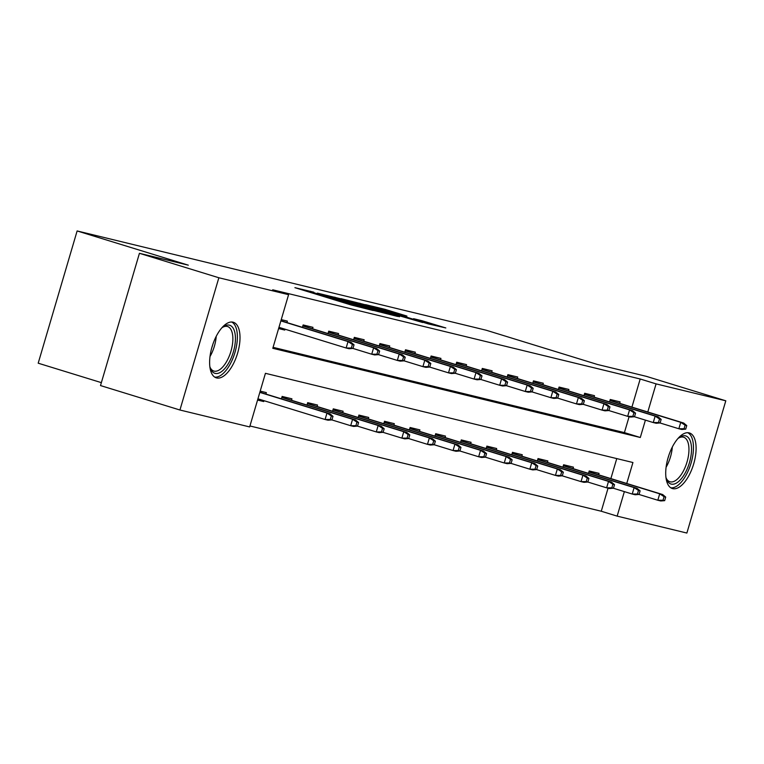 <?xml version="1.0" encoding="UTF-8"?>
<svg xmlns="http://www.w3.org/2000/svg" width="764" height="764" viewBox="0 0 764 764"><rect width="100%" height="100%" fill="white"/><g stroke="black" fill="none" stroke-linecap="round" stroke-linejoin="round"><path stroke-width="1.15" d="M313.823 292.192L294.914 287.665L351.048 304.951L373.157 310.499L317.49 293.882L311.416 291.819L313.823 292.192M672.702 488.635A29.07 13.15 -72.9 0 1 672.358 488.54A29.07 13.15 -72.9 0 1 668.223 457.273A29.07 13.15 -72.9 0 1 689.118 432.873A29.07 13.15 -72.9 0 1 689.462 432.968A29.07 13.15 -72.9 0 1 693.588 464.245A29.07 13.15 -72.9 0 1 672.702 488.635M216.613 377.941A29.07 13.15 -72.9 0 1 216.269 377.846A29.07 13.15 -72.9 0 1 212.134 346.569A29.07 13.15 -72.9 0 1 233.03 322.179A29.07 13.15 -72.9 0 1 233.373 322.274A29.07 13.15 -72.9 0 1 237.499 353.541A29.07 13.15 -72.9 0 1 216.613 377.941M406.935 316.086L384.951 309.315L365.564 304.635L428.317 323.907L445.813 327.947L422.062 320.746L413.544 318.693L429.951 323.955L416.256 320.154L374.226 307.061L406.935 316.086M626.757 483.478L632.926 462.516L265.433 373.319L249.656 426.933L179.932 410.01L100.504 385.562L139.43 253.304L188.316 265.175L77.126 230.948L486.296 330.258L597.486 364.485L646.373 376.356L725.8 400.804L686.874 533.052L617.15 516.13L624.36 491.624M139.43 253.304L218.857 277.762L288.582 294.684L272.796 348.298L640.299 437.495L645.408 420.133M631.914 407.107L640.194 378.992L272.691 289.795L288.582 294.684M640.194 378.992L656.075 383.881L725.8 400.804M339.598 298.514L317.375 293.118L373.51 310.394L397.633 316.439L339.598 298.514L339.397 299.192M340.906 298.628L364.638 304.588L422.673 322.513L381.924 310.757L376.136 309.372L399.486 316.764L340.887 298.705M77.126 230.948L38.2 363.196L101.364 382.64M273.082 347.333L624.408 432.605L629.097 416.686M278.602 328.568L284.752 330.058L285.001 329.188M286.949 322.58L287.379 321.119L281.238 319.629M302.42 327.345L303.127 324.948L312.973 327.336L312.543 328.787M328.014 333.553L328.721 331.156L338.567 333.543L338.137 335.004M353.608 339.76L354.315 337.363L364.161 339.76L363.731 341.212M379.202 345.977L379.909 343.58L389.755 345.968L389.325 347.429M404.796 352.185L405.503 349.788L415.349 352.185L414.919 353.637M430.39 358.402L431.097 356.005L440.943 358.392L440.513 359.854M455.984 364.609L456.691 362.212L466.537 364.609L466.107 366.061M481.578 370.827L482.285 368.429L492.131 370.817L491.701 372.278M507.172 377.034L507.879 374.637L517.725 377.024L517.295 378.486M532.766 383.251L533.473 380.854L543.309 383.241L542.889 384.693M558.36 389.459L559.067 387.061L568.903 389.449L568.483 390.91M583.954 395.676L584.661 393.279L594.497 395.666L594.067 397.118M609.548 401.883L610.255 399.486L620.091 401.874L619.661 403.335M249.943 425.968L601.268 511.24L608.058 488.177M610.875 478.589L616.758 458.591M257.563 400.059L263.704 401.549L263.962 400.68M265.91 394.062L266.34 392.61L260.199 391.12M281.381 398.827L281.868 397.309M291.504 400.279L291.934 398.818L282.088 396.43M306.975 405.044L307.682 402.647L317.528 405.035L317.098 406.486M332.569 411.252L333.276 408.855L343.122 411.242L342.692 412.703M358.163 417.469L358.65 415.95M368.286 418.911L368.716 417.459L358.87 415.072M383.757 423.676L384.235 422.158M393.88 425.128L394.31 423.667L384.464 421.279M409.351 429.893L409.829 428.375M419.474 431.335L419.904 429.884L410.058 427.496M434.945 436.101L435.423 434.582M445.068 437.552L445.488 436.091L435.652 433.704M460.539 442.318L461.017 440.799M470.662 443.76L471.082 442.308L461.246 439.911M486.133 448.525L486.611 447.007M496.247 449.977L496.676 448.516L486.84 446.128M511.727 454.733L512.205 453.214M521.841 456.184L522.27 454.733L512.434 452.336M537.321 460.95L538.018 458.553L547.864 460.94L547.435 462.401M562.915 467.157L563.612 464.76L573.458 467.157L573.029 468.609M588.5 473.374L589.206 470.977L599.052 473.365L598.623 474.826M179.932 410.01L218.857 277.762M601.268 511.24L617.15 516.13M647.796 411.997L656.075 383.881M624.408 432.605L640.299 437.495M263.704 401.549L257.678 399.687M284.752 330.058L278.717 328.195M322.007 294.321L379.231 311.636L322.007 294.321M363.034 304.836L354.42 302.745L377.951 309.487L363.034 304.836M331.939 419.894L332.989 416.323L331.356 415.922L330.306 419.493L331.939 419.894L328.052 420.21L325.092 419.493L326.992 413.057L329.943 413.773L259.875 392.209M331.356 415.922L326.992 413.057L259.827 392.381M330.306 419.493L325.092 419.493L257.926 398.818M329.943 413.773L332.989 416.323M352.978 348.403L354.038 344.831L352.395 344.43L351.344 348.002L352.978 348.403L349.091 348.718L346.13 348.002L348.031 341.575L280.865 320.899M351.344 348.002L346.13 348.002L278.965 327.326M352.395 344.43L348.031 341.575L350.982 342.291L280.913 320.718M354.038 344.831L350.982 342.291M221.665 328.033A25.155 11.384 -72.9 0 1 223.145 326.849A25.155 11.384 -72.9 0 1 235.417 339.541A25.155 11.384 -72.9 0 1 224.855 368.506A25.155 11.384 -72.9 0 1 210.387 368.296A25.155 11.384 -72.9 0 1 209.833 366.491M210.052 367.293A23.292 10.534 107.1 0 0 213.834 371.046A23.292 10.534 107.1 0 0 226.134 362.356A23.292 10.534 107.1 0 0 232.858 339.77A23.292 10.534 107.1 0 0 227.548 326.524A23.292 10.534 107.1 0 0 222.295 327.498M214.674 377.082A28.889 13.064 107.1 0 0 237.365 338.099A28.889 13.064 107.1 0 0 231.626 322.007M677.754 438.737A25.155 11.384 -72.9 0 1 679.234 437.552A25.155 11.384 -72.9 0 1 685.47 435.843A25.155 11.384 -72.9 0 1 689.443 462.659A25.155 11.384 -72.9 0 1 671.269 484.099A25.155 11.384 -72.9 0 1 666.475 478.999A25.155 11.384 -72.9 0 1 665.921 477.185M666.132 477.997A23.292 10.534 107.1 0 0 669.923 481.75A23.292 10.534 107.1 0 0 670.2 481.826A23.292 10.534 107.1 0 0 686.941 462.277A23.292 10.534 107.1 0 0 683.627 437.218A23.292 10.534 107.1 0 0 683.35 437.142A23.292 10.534 107.1 0 0 678.384 438.192M670.763 487.785A28.889 13.064 107.1 0 0 690.857 463.815A28.889 13.064 107.1 0 0 687.715 432.701M357.533 426.102L358.583 422.53L356.95 422.129L355.89 425.71L357.533 426.102L353.637 426.427L350.686 425.71L352.586 419.274L355.537 419.99L281.83 397.299M356.95 422.129L352.586 419.274L281.782 397.481M355.89 425.71L350.686 425.71L331.834 419.904M355.537 419.99L358.583 422.53M307.72 402.657L307.462 403.526M383.127 432.319L384.177 428.747L382.544 428.346L381.484 431.918L383.127 432.319L379.231 432.634L376.28 431.918L378.17 425.481L381.131 426.197L307.424 403.516M382.544 428.346L378.17 425.481L307.376 403.688M381.484 431.918L376.28 431.918L357.428 426.111M381.131 426.197L384.177 428.747M302.907 325.827L303.165 324.948M378.572 354.62L379.632 351.039L377.989 350.647L376.938 354.219L378.572 354.62L374.685 354.935L371.724 354.219L373.625 347.782L302.821 325.989M376.938 354.219L371.724 354.219L352.873 348.413M377.989 350.647L373.625 347.782L376.576 348.499L302.869 325.817M379.632 351.039L376.576 348.499M328.501 332.034L328.759 331.165M404.166 360.828L405.226 357.256L403.583 356.855L402.532 360.427L404.166 360.828L400.279 361.143L397.318 360.427L399.219 353.999L328.415 332.197M402.532 360.427L397.318 360.427L378.466 354.63M403.583 356.855L399.219 353.999L402.17 354.716L328.463 332.025M405.226 357.256L402.17 354.716M333.305 408.864L333.056 409.733M408.721 438.526L409.771 434.955L408.138 434.554L407.078 438.135L408.721 438.526L404.824 438.851L401.874 438.125L403.764 431.698L406.725 432.414L333.018 409.724M408.138 434.554L403.764 431.698L332.97 409.905M407.078 438.135L401.874 438.125L383.022 432.328M406.725 432.414L409.771 434.955M434.315 444.743L435.365 441.162L433.723 440.771L432.672 444.342L434.315 444.743L430.418 445.059L427.468 444.342L429.358 437.906L432.319 438.622L358.612 415.941M433.723 440.771L429.358 437.906L358.564 416.113M432.672 444.342L427.468 444.342L408.616 438.536M432.319 438.622L435.365 441.162M459.909 450.951L460.959 447.379L459.317 446.978L458.266 450.559L459.909 450.951L456.012 451.266L453.062 450.55L454.952 444.123L457.903 444.839L384.206 422.148M459.317 446.978L454.952 444.123L384.158 422.33M458.266 450.559L453.062 450.55L434.21 444.753M457.903 444.839L460.959 447.379M354.095 338.251L354.353 337.373M429.76 367.045L430.81 363.463L429.177 363.072L428.126 366.644L429.76 367.045L425.863 367.36L422.912 366.644L424.813 360.207L354.009 338.414M428.126 366.644L422.912 366.644L404.06 360.837M429.177 363.072L424.813 360.207L427.764 360.923L354.057 338.232M430.81 363.463L427.764 360.923M379.689 344.459L379.947 343.59M455.354 373.252L456.404 369.68L454.771 369.279L453.711 372.851L455.354 373.252L451.457 373.567L448.506 372.851L450.397 366.424L379.603 344.621M453.711 372.851L448.506 372.851L429.654 367.054M454.771 369.279L450.397 366.424L453.358 367.14L379.651 344.449M456.404 369.68L453.358 367.14M405.283 350.666L405.541 349.797M480.948 379.469L481.998 375.888L480.365 375.496L479.305 379.068L480.948 379.469L477.051 379.784L474.1 379.068L475.991 372.631L405.197 350.838M479.305 379.068L474.1 379.068L455.248 373.262M480.365 375.496L475.991 372.631L478.952 373.348L405.245 350.657M481.998 375.888L478.952 373.348M430.877 356.883L431.125 356.014M506.542 385.677L507.592 382.105L505.949 381.704L504.899 385.276L506.542 385.677L502.645 385.992L499.694 385.276L501.585 378.839L430.791 357.046M504.899 385.276L499.694 385.276L480.842 379.469M505.949 381.704L501.585 378.839L504.546 379.565L430.839 356.874M507.592 382.105L504.546 379.565M456.471 363.091L456.719 362.222M532.136 391.884L533.186 388.313L531.543 387.911L530.493 391.493L532.136 391.884L528.239 392.209L525.288 391.493L527.179 385.056L456.385 363.263M530.493 391.493L525.288 391.493L506.436 385.686M531.543 387.911L527.179 385.056L530.14 385.772L456.433 363.081M533.186 388.313L530.14 385.772M557.73 398.101L558.78 394.53L557.137 394.128L556.087 397.7L557.73 398.101L553.833 398.416L550.882 397.7L552.773 391.263L555.724 391.98L482.027 369.298L482.313 368.439M557.137 394.128L552.773 391.263L481.979 369.47M556.087 397.7L550.882 397.7L532.03 391.894M558.78 394.53L555.724 391.98M583.324 404.309L584.374 400.737L582.731 400.336L581.681 403.917L583.324 404.309L579.427 404.633L576.476 403.917L578.367 397.481L581.318 398.197L507.621 375.506L507.907 374.647M582.731 400.336L578.367 397.481L507.573 375.687M581.681 403.917L576.476 403.917L557.624 398.111M584.374 400.737L581.318 398.197M608.918 410.526L609.968 406.954L608.325 406.553L607.275 410.125L608.918 410.526L605.021 410.841L602.07 410.125L603.961 403.688L606.912 404.404L533.215 381.723L533.501 380.864M608.325 406.553L603.961 403.688L533.157 381.895M607.275 410.125L602.07 410.125L583.219 404.318M609.968 406.954L606.912 404.404M634.512 416.733L635.562 413.162L633.919 412.761L632.869 416.342L634.512 416.733L630.615 417.058L627.664 416.342L629.555 409.905L632.506 410.621L558.809 387.931L559.095 387.071M633.919 412.761L629.555 409.905L558.751 388.112M632.869 416.342L627.664 416.342L608.812 410.535M635.562 413.162L632.506 410.621M485.503 457.168L486.553 453.587L484.911 453.195L483.86 456.767L485.503 457.168L481.606 457.483L478.656 456.767L480.546 450.33L483.497 451.046L409.8 428.365M484.911 453.195L480.546 450.33L409.752 428.537M483.86 456.767L478.656 456.767L459.804 450.961M483.497 451.046L486.553 453.587M511.097 463.376L512.147 459.804L510.505 459.403L509.454 462.974L511.097 463.376L507.2 463.691L504.25 462.974L506.14 456.547L509.091 457.264L435.394 434.573M510.505 459.403L506.14 456.547L435.346 434.745M509.454 462.974L504.25 462.974L485.398 457.178M509.091 457.264L512.147 459.804M536.691 469.593L537.741 466.011L536.099 465.62L535.048 469.192L536.691 469.593L532.794 469.908L529.844 469.192L531.734 462.755L534.685 463.471L460.988 440.78M536.099 465.62L531.734 462.755L460.931 440.962M535.048 469.192L529.844 469.192L510.992 463.385M534.685 463.471L537.741 466.011M562.285 475.8L563.335 472.228L561.693 471.827L560.642 475.399L562.285 475.8L558.389 476.115L555.438 475.399L557.328 468.972L560.279 469.688L486.582 446.997M561.693 471.827L557.328 468.972L486.525 447.169M560.642 475.399L555.438 475.399L536.576 469.602M560.279 469.688L563.335 472.228M587.879 482.017L588.929 478.436L587.287 478.044L586.236 481.616L587.879 482.017L583.982 482.332L581.032 481.616L582.922 475.179L585.873 475.896L512.176 453.205M587.287 478.044L582.922 475.179L512.119 453.386M586.236 481.616L581.032 481.616L562.17 475.81M585.873 475.896L588.929 478.436M538.057 458.562L537.799 459.431M613.473 488.225L614.523 484.653L612.881 484.252L611.83 487.824L613.473 488.225L609.576 488.54L606.626 487.824L608.516 481.396L611.467 482.113L537.77 459.422M612.881 484.252L608.516 481.396L537.713 459.594M611.83 487.824L606.626 487.824L587.764 482.017M611.467 482.113L614.523 484.653M563.651 464.77L563.393 465.639M639.067 494.432L640.117 490.86L638.475 490.469L637.424 494.041L639.067 494.432L635.17 494.757L632.22 494.041L634.11 487.604L637.061 488.32L563.364 465.629M638.475 490.469L634.11 487.604L563.307 465.811M637.424 494.041L632.22 494.041L613.358 488.234M637.061 488.32L640.117 490.86M584.431 394.157L584.689 393.288M660.106 422.95L661.156 419.379L659.513 418.978L658.463 422.549L660.106 422.95L656.209 423.266L653.258 422.549L655.149 416.113L584.345 394.319M658.463 422.549L653.258 422.549L634.397 416.743M659.513 418.978L655.149 416.113L658.1 416.829L584.403 394.148M661.156 419.379L658.1 416.829M589.245 470.987L588.987 471.856M664.661 500.649L665.711 497.077L664.069 496.676L663.018 500.248L664.661 500.649L660.764 500.964L657.814 500.248L659.704 493.811L662.655 494.537L588.958 471.846M664.069 496.676L659.704 493.811L588.901 472.018M663.018 500.248L657.814 500.248L638.952 494.442M662.655 494.537L665.711 497.077M610.025 400.365L610.283 399.496M685.7 429.158L686.75 425.586L685.107 425.185L684.057 428.766L685.7 429.158L681.803 429.483L678.852 428.757L680.743 422.33L609.939 400.537M684.057 428.766L678.852 428.757L659.991 422.96M685.107 425.185L680.743 422.33L683.694 423.046L609.997 400.355M686.75 425.586L683.694 423.046M310.184 292.373L310.518 291.246M339.187 301.293L339.512 300.176M317.289 294.56L317.49 293.882M321.969 295.993L322.169 295.315M337.01 300.624L337.306 299.641M346.293 303.48L346.493 302.802M350.972 304.922L351.173 304.244M334.689 297.779L334.871 297.158M359.739 303.843L359.911 303.241M364.438 305.266L364.638 304.588M421.89 321.319L422.062 320.746M426.589 322.78L426.789 322.093M384.779 309.917L384.951 309.315M389.487 311.349L389.678 310.671M216.222 336.351A23.292 10.534 -72.9 0 1 210.005 356.549M211.762 347.859A22.528 10.19 107.1 0 0 212.793 344.526M672.31 447.055A23.292 10.534 -72.9 0 1 666.093 467.253M667.851 458.562A22.528 10.19 107.1 0 0 668.872 455.229M311.168 292.669L311.416 291.819M340.171 301.599L340.419 300.749"/></g></svg>
